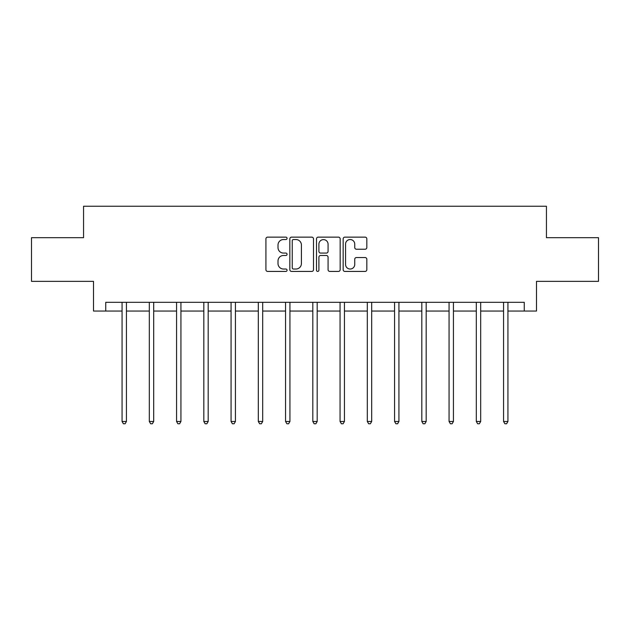 <?xml version="1.0" encoding="UTF-8"?>
<svg xmlns="http://www.w3.org/2000/svg" width="630" height="630" viewBox="0 0 630 630"><rect width="100%" height="100%" fill="white"/><g stroke="black" fill="none" stroke-linecap="round" stroke-linejoin="round"><path stroke-width="0.94" d="M287.052 238.337A1.197 1.197 0 0 0 285.855 237.14L267.632 237.14A1.717 1.717 0 0 0 265.923 238.849L265.923 269.711A1.717 1.717 0 0 0 267.632 271.428L285.855 271.428A1.197 1.197 0 0 0 287.052 270.231A1.197 1.197 0 0 0 285.855 269.026L283.492 269.026A5.489 5.489 0 0 1 278.011 263.545L278.011 260.97A5.489 5.489 0 0 1 283.492 255.481L285.855 255.481A1.197 1.197 0 0 0 287.052 254.284A1.197 1.197 0 0 0 285.855 253.079L283.492 253.079A5.489 5.489 0 0 1 278.011 247.598L278.011 245.023A5.489 5.489 0 0 1 283.492 239.534L285.855 239.534A1.197 1.197 0 0 0 287.052 238.337M365.109 249.228A1.717 1.717 0 0 0 366.825 247.511L366.825 238.849A1.717 1.717 0 0 0 365.109 237.14L344.878 237.14A1.717 1.717 0 0 0 343.161 238.849L343.161 269.711A1.717 1.717 0 0 0 344.878 271.428L365.109 271.428A1.717 1.717 0 0 0 366.825 269.711L366.825 259.253A1.717 1.717 0 0 0 365.109 257.544L356.446 257.544A1.717 1.717 0 0 0 354.737 259.253L354.737 264.442A4.583 4.583 0 0 1 350.146 269.026A4.583 4.583 0 0 1 345.563 264.442L345.563 244.125A4.583 4.583 0 0 1 350.146 239.534A4.583 4.583 0 0 1 354.737 244.125L354.737 247.511A1.717 1.717 0 0 0 356.446 249.228L365.109 249.228M105.738 311.055L105.738 302.321L524.262 302.321L524.262 311.055L536.492 311.055L536.492 281.358L598.5 281.358L598.5 237.691L546.446 237.691L546.446 206.246L83.554 206.246L83.554 237.691L31.5 237.691L31.5 281.358L93.508 281.358L93.508 311.055L122.07 311.055M313.496 238.849A1.717 1.717 0 0 0 311.787 237.14L291.556 237.14A1.717 1.717 0 0 0 289.839 238.849L289.839 269.711A1.717 1.717 0 0 0 291.556 271.428L311.787 271.428A1.717 1.717 0 0 0 313.496 269.711L313.496 238.849M318.213 237.14L338.444 237.14A1.717 1.717 0 0 1 340.161 238.849L340.161 269.711A1.717 1.717 0 0 1 338.444 271.428L329.789 271.428A1.717 1.717 0 0 1 328.072 269.711L328.072 257.197A1.717 1.717 0 0 0 326.356 255.481L320.615 255.481A1.717 1.717 0 0 0 318.898 257.197L318.898 270.231A1.197 1.197 0 0 1 317.701 271.428A1.197 1.197 0 0 1 316.504 270.231L316.504 238.849A1.717 1.717 0 0 1 318.213 237.14M126.433 311.055L149.318 311.055M153.689 311.055L176.565 311.055M180.936 311.055L203.821 311.055M208.184 311.055L231.068 311.055M235.431 311.055L258.316 311.055M262.686 311.055L285.563 311.055M289.934 311.055L312.819 311.055M317.181 311.055L340.066 311.055M344.437 311.055L367.314 311.055M371.684 311.055L394.569 311.055M398.932 311.055L421.816 311.055M426.179 311.055L449.064 311.055M453.435 311.055L476.312 311.055M480.682 311.055L503.567 311.055M507.93 311.055L524.262 311.055M293.438 239.534A1.197 1.197 0 0 0 292.241 240.739L292.241 267.829A1.197 1.197 0 0 0 293.438 269.026L295.927 269.026A5.489 5.489 0 0 0 301.416 263.545L301.416 245.023A5.489 5.489 0 0 0 295.927 239.534L293.438 239.534M328.072 244.212A4.583 4.583 0 0 0 323.489 239.62A4.583 4.583 0 0 0 318.898 244.212L318.898 251.37A1.717 1.717 0 0 0 320.615 253.079L326.356 253.079A1.717 1.717 0 0 0 328.072 251.37L328.072 244.212M126.669 302.321L126.559 302.573A1.748 1.748 0 0 0 126.433 303.227L126.433 421.486L122.07 421.486L122.07 303.227A1.748 1.748 0 0 0 121.944 302.573L121.842 302.321M126.433 421.486L125.126 423.754L123.378 423.754L122.07 421.486M153.917 302.321L153.814 302.573A1.748 1.748 0 0 0 153.689 303.227L153.689 421.486L149.318 421.486L149.318 303.227A1.748 1.748 0 0 0 149.192 302.573L149.089 302.321M153.689 421.486L152.373 423.754L150.633 423.754L149.318 421.486M181.164 302.321L181.062 302.573A1.748 1.748 0 0 0 180.936 303.227L180.936 421.486L176.565 421.486L176.565 303.227A1.748 1.748 0 0 0 176.439 302.573L176.337 302.321M180.936 421.486L179.629 423.754L177.88 423.754L176.565 421.486M208.412 302.321L208.309 302.573A1.748 1.748 0 0 0 208.184 303.227L208.184 421.486L203.821 421.486L203.821 303.227A1.748 1.748 0 0 0 203.695 302.573L203.592 302.321M208.184 421.486L206.876 423.754L205.128 423.754L203.821 421.486M235.667 302.321L235.565 302.573A1.748 1.748 0 0 0 235.431 303.227L235.431 421.486L231.068 421.486L231.068 303.227A1.748 1.748 0 0 0 230.942 302.573L230.84 302.321M235.431 421.486L234.124 423.754L232.375 423.754L231.068 421.486M262.915 302.321L262.812 302.573A1.748 1.748 0 0 0 262.686 303.227L262.686 421.486L258.316 421.486L258.316 303.227A1.748 1.748 0 0 0 258.19 302.573L258.087 302.321M262.686 421.486L261.371 423.754L259.631 423.754L258.316 421.486M290.162 302.321L290.06 302.573A1.748 1.748 0 0 0 289.934 303.227L289.934 421.486L285.563 421.486L285.563 303.227A1.748 1.748 0 0 0 285.437 302.573L285.335 302.321M289.934 421.486L288.627 423.754L286.878 423.754L285.563 421.486M317.41 302.321L317.307 302.573A1.748 1.748 0 0 0 317.181 303.227L317.181 421.486L312.819 421.486L312.819 303.227A1.748 1.748 0 0 0 312.693 302.573L312.59 302.321M317.181 421.486L315.874 423.754L314.126 423.754L312.819 421.486M344.665 302.321L344.563 302.573A1.748 1.748 0 0 0 344.437 303.227L344.437 421.486L340.066 421.486L340.066 303.227A1.748 1.748 0 0 0 339.94 302.573L339.838 302.321M344.437 421.486L343.122 423.754L341.373 423.754L340.066 421.486M371.913 302.321L371.81 302.573A1.748 1.748 0 0 0 371.684 303.227L371.684 421.486L367.314 421.486L367.314 303.227A1.748 1.748 0 0 0 367.188 302.573L367.085 302.321M371.684 421.486L370.369 423.754L368.629 423.754L367.314 421.486M399.16 302.321L399.058 302.573A1.748 1.748 0 0 0 398.932 303.227L398.932 421.486L394.569 421.486L394.569 303.227A1.748 1.748 0 0 0 394.435 302.573L394.333 302.321M398.932 421.486L397.625 423.754L395.876 423.754L394.569 421.486M426.408 302.321L426.305 302.573A1.748 1.748 0 0 0 426.179 303.227L426.179 421.486L421.816 421.486L421.816 303.227A1.748 1.748 0 0 0 421.69 302.573L421.588 302.321M426.179 421.486L424.872 423.754L423.124 423.754L421.816 421.486M453.663 302.321L453.561 302.573A1.748 1.748 0 0 0 453.435 303.227L453.435 421.486L449.064 421.486L449.064 303.227A1.748 1.748 0 0 0 448.938 302.573L448.836 302.321M453.435 421.486L452.12 423.754L450.371 423.754L449.064 421.486M480.91 302.321L480.808 302.573A1.748 1.748 0 0 0 480.682 303.227L480.682 421.486L476.312 421.486L476.312 303.227A1.748 1.748 0 0 0 476.185 302.573L476.083 302.321M480.682 421.486L479.367 423.754L477.627 423.754L476.312 421.486M508.158 302.321L508.056 302.573A1.748 1.748 0 0 0 507.93 303.227L507.93 421.486L503.567 421.486L503.567 303.227A1.748 1.748 0 0 0 503.441 302.573L503.331 302.321M507.93 421.486L506.622 423.754L504.874 423.754L503.567 421.486"/></g></svg>
